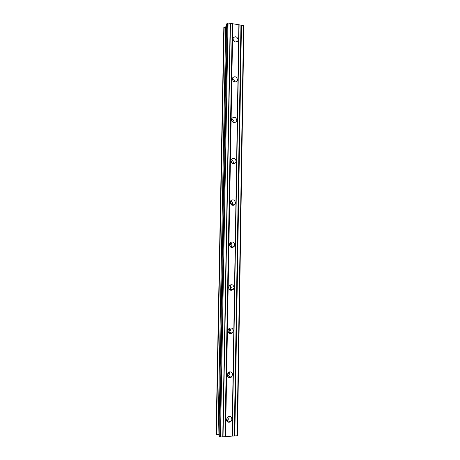 <?xml version="1.0" encoding="UTF-8"?>
<svg xmlns="http://www.w3.org/2000/svg" width="460" height="460" viewBox="0 0 460 460"><rect width="100%" height="100%" fill="white"/><g stroke="black" fill="none" stroke-linecap="round" stroke-linejoin="round"><path stroke-width="0.69" d="M226.343 419.474L228.125 416.593C230.287 415.978 231.529 416.829 231.857 419.158C231.771 420.497 231.156 421.469 230.011 422.061C227.878 422.636 226.653 421.768 226.343 419.474M228.902 416.352L229.04 417.329C228.953 418.652 228.344 419.606 227.217 420.198L226.469 420.411M227.119 374.86L228.47 372.301C230.776 371.346 232.15 372.14 232.599 374.681L231.196 377.275C228.913 378.178 227.556 377.372 227.119 374.86M229.39 371.893L229.787 373.451L228.401 376.01L227.499 376.389M227.89 330.855L228.919 328.607C231.288 327.365 232.76 328.101 233.329 330.815L232.26 333.103C229.896 334.293 228.442 333.546 227.89 330.855M229.741 328.101L230.529 330.159L229.471 332.419L228.643 332.902M228.649 287.454L229.436 285.482C231.834 284.004 233.369 284.694 234.048 287.54L233.226 289.553C230.834 290.984 229.31 290.283 228.649 287.454M230.011 285.01L231.259 287.454L229.862 289.898M229.396 244.639L230.011 242.897C232.409 241.253 233.99 241.902 234.755 244.852L234.117 246.629C231.725 248.233 230.155 247.572 229.396 244.639M230.27 242.615C231.368 243.15 231.938 244.047 231.978 245.312L231.069 247.353M230.138 202.4L230.627 200.859C232.996 199.082 234.611 199.703 235.457 202.733L234.945 204.309C232.576 206.045 230.972 205.413 230.138 202.4M230.604 200.888C231.92 201.342 232.616 202.291 232.685 203.728L232.196 205.263M230.868 160.724L231.259 159.344C233.605 157.475 235.232 158.085 236.147 161.172L235.738 162.581C233.392 164.415 231.771 163.794 230.868 160.724M231.046 159.781C232.507 160.166 233.289 161.138 233.387 162.69L233.191 163.668M231.587 119.594L231.909 118.364C234.215 116.432 235.859 117.03 236.831 120.163L236.492 121.428C234.186 123.332 232.547 122.722 231.587 119.594M231.616 119.238C233.139 119.6 233.962 120.589 234.082 122.187L234.042 122.584M232.294 79.011L232.564 77.895C234.836 75.923 236.486 76.521 237.504 79.695L237.222 80.834C234.951 82.783 233.306 82.173 232.294 79.011M232.3 79.241C233.743 79.591 234.56 80.517 234.761 82.024M232.996 38.962L233.226 37.944C235.457 35.949 237.107 36.553 238.171 39.755L237.929 40.79C235.692 42.763 234.048 42.153 232.996 38.962M233.105 39.779L235.336 41.969M231.702 120.468L232.915 122.136M230.88 160.477L232.513 163.438M230.385 201.284L231.777 205.102M230.063 242.84L231.121 245.686L230.799 247.21M229.793 285.16L230.402 287.408L229.649 289.737M229.448 328.239L229.672 329.688L228.436 332.643M228.919 372.054L227.292 375.923M228.137 416.593L226.343 419.589M228.321 420.934L227.113 421.544M229.603 376.556L228.43 377.361M230.776 332.741L229.822 333.644M231.846 289.495L231.184 290.363M232.812 246.836L232.427 247.56M233.68 204.757L233.496 205.292M234.468 163.271L234.404 163.605M238.878 24.748L228.068 23L227.326 23.144L226.573 24.069L218.914 436.287L220.478 437L237.446 435.712L243.898 25.817L238.878 24.748L232.064 436.229M226.521 26.812L223.842 27.439L216.102 434.113L218.943 434.579M232.8 23.765L225.544 436.661M239.114 24.961L232.323 436.103M240.948 25.254L234.284 435.976M241.448 25.162L234.818 436.046M243.547 25.501L237.072 435.896M224.135 27.082L216.401 434.343M225.699 26.783L218.063 434.573M227.326 23.144L219.684 436.891M228.068 23L220.478 437M230.207 23.345L222.766 436.85M230.448 23.558L223.031 436.724M232.3 23.857L225.015 436.592M237.929 40.79L237.067 41.733M237.222 80.834L236.066 81.891M236.492 121.428L234.939 122.567M235.738 162.581L233.651 163.714M234.945 204.309L232.219 205.269M234.117 246.629L231.345 247.066M233.226 289.553L230.448 289.438M232.26 333.103L229.471 332.419M231.196 377.275L228.401 376.01M230.011 422.061L227.217 420.198"/></g></svg>
